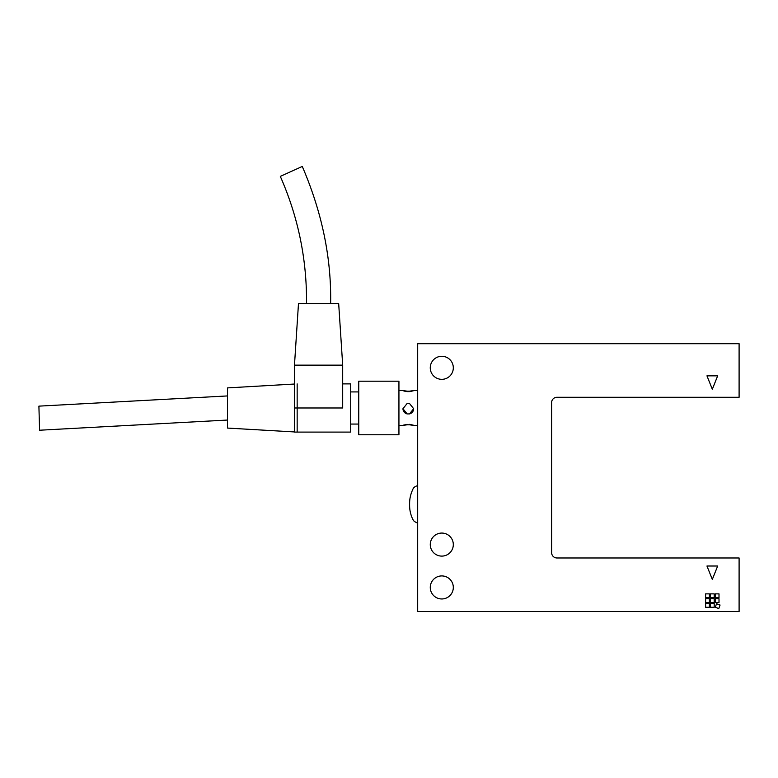 <?xml version="1.0" encoding="UTF-8"?>
<svg xmlns="http://www.w3.org/2000/svg" width="778" height="778" viewBox="0 0 778 778"><rect width="100%" height="100%" fill="white"/><g stroke="black" fill="none" stroke-linecap="round" stroke-linejoin="round"><path stroke-width="1.17" d="M551.612 552.623A5.358 5.358 0 0 0 556.96 557.982L739.1 557.982L739.1 611.547L417.689 611.547L417.689 343.701L739.1 343.701L739.1 397.276L556.96 397.276A5.358 5.358 0 0 0 551.612 402.625L551.612 552.623M719.008 598.69L719.008 602.444L715.264 602.444L715.264 598.69L719.008 598.69M714.194 593.867L714.194 597.621L710.44 597.621L710.44 593.867L714.194 593.867M709.371 603.514L709.371 607.268L705.617 607.268L705.617 603.514L709.371 603.514M714.194 598.69L714.194 602.444L710.44 602.444L710.44 598.69L714.194 598.69M709.371 598.69L709.371 602.444L705.617 602.444L705.617 598.69L709.371 598.69M714.194 603.514L714.194 607.268L710.44 607.268L710.44 603.514L714.194 603.514M719.008 593.867L719.008 597.621L715.264 597.621L715.264 593.867L719.008 593.867M709.371 593.867L709.371 597.621L705.617 597.621L705.617 593.867L709.371 593.867M720.068 605.021L718.784 608.542L715.264 607.268L716.548 603.738L720.068 605.021M717.676 375.842L712.317 389.233L706.959 375.842L717.676 375.842M706.959 566.014L717.676 566.014L712.317 579.406L706.959 566.014M453.311 367.809A11.514 11.514 0 0 1 436.03 377.787A11.514 11.514 0 0 1 436.03 357.831A11.514 11.514 0 0 1 453.311 367.809M453.311 587.439A11.514 11.514 0 0 1 436.03 597.416A11.514 11.514 0 0 1 436.03 577.471A11.514 11.514 0 0 1 453.311 587.439M453.311 544.59A11.514 11.514 0 0 1 436.03 554.558A11.514 11.514 0 0 1 436.03 534.612A11.514 11.514 0 0 1 453.311 544.59M411.873 391.227L407.147 391.169C401.681 390.371 401.681 390.527 407.147 391.616C401.681 390.527 401.681 390.371 407.147 391.169L404.745 391.227M398.939 390.575L402.955 390.595M409.481 391.616C414.937 390.527 414.937 390.371 409.481 391.169C414.937 390.371 414.937 390.527 409.481 391.616L407.147 391.616M417.689 390.575L413.663 390.595M409.481 424.36C414.937 425.449 414.937 425.595 409.481 424.798L407.147 424.798C401.681 425.595 401.681 425.449 407.147 424.36M402.955 408.703A5.358 5.349 180 0 0 407.147 413.915L402.955 408.722L407.147 403.461L409.481 403.461L413.663 408.722L409.481 413.915A5.358 5.349 180 0 0 413.663 408.703M409.481 413.915L407.147 413.915M227.516 395.934L38.9 406.135L39.581 430.224L227.516 420.042M294.473 384.031L227.516 387.901L227.516 428.075L294.473 431.936M297.157 383.885L297.157 432.091L350.722 432.091L350.722 383.885L350.722 432.091L294.473 432.091L294.473 365.135L298.489 303.527L338.673 303.527L342.69 365.135L342.69 407.983L294.473 407.983M342.69 383.885L350.722 383.885L342.69 383.885M350.722 391.918L358.755 391.918L350.722 391.918M358.755 381.201L358.755 434.776L398.939 434.776L398.939 381.201L398.939 434.776L358.755 434.776L358.755 381.201L398.939 381.201L358.755 381.201M330.631 303.527C331.467 258.014 322.014 212.326 302.282 166.453L280.313 176.392C298.169 216.936 306.902 259.317 306.532 303.527M350.722 424.059L358.755 424.059L350.722 424.059M342.69 365.135L294.473 365.135M417.63 485.666L417.63 523.156L414.256 521.435L412.797 519.393C409.072 511.331 409.714 505.651 409.598 504.407C409.714 503.171 409.072 497.492 412.797 489.43C413.439 487.592 415.053 486.338 417.63 485.666L417.689 485.666M398.939 425.401L403.004 425.401M413.614 425.401L417.689 425.401"/></g></svg>
